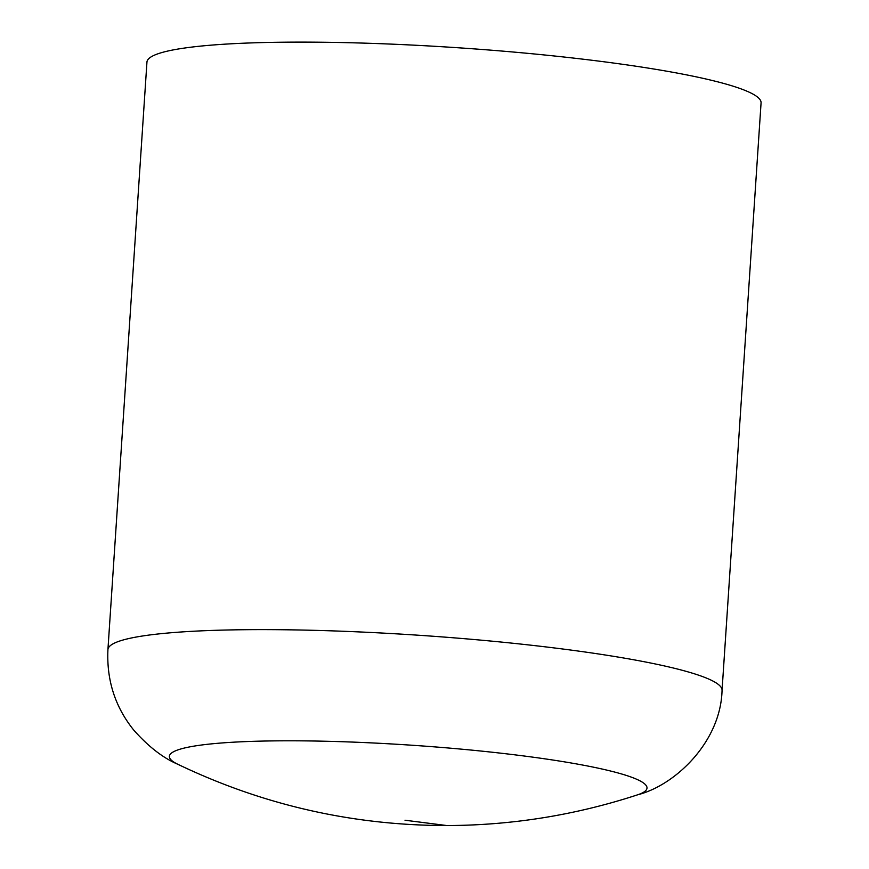 <?xml version="1.0" encoding="UTF-8"?>
<svg xmlns="http://www.w3.org/2000/svg" width="869" height="869" viewBox="0 0 869 869"><rect width="100%" height="100%" fill="white"/><g stroke="black" fill="none" stroke-linecap="round" stroke-linejoin="round"><path stroke-width="1.3" d="M718.076 81.936A307.745 34.923 -176.2 0 0 373.866 43.45A307.745 34.923 -176.2 0 0 146.948 62.101L107.93 649.599A307.745 34.923 3.8 0 1 334.837 630.959A307.745 34.923 3.8 0 1 679.047 669.445A307.745 34.923 3.8 0 1 722.052 690.388L761.07 102.89A307.745 34.923 -176.2 0 0 718.076 81.936M177.787 764.264A239.355 27.167 3.8 0 1 410.027 745.102A239.355 27.167 3.8 0 1 637.618 794.809C675.137 785.326 720.705 742.039 722.052 690.388M107.93 649.599C106.507 680.047 115.066 706.823 133.62 729.938C148.219 746.471 162.948 757.92 177.797 764.264C262.829 805.042 352.499 825.463 446.829 825.55L405.008 820.227M446.829 825.55C512.047 825.344 575.647 815.1 637.629 794.809"/></g></svg>
